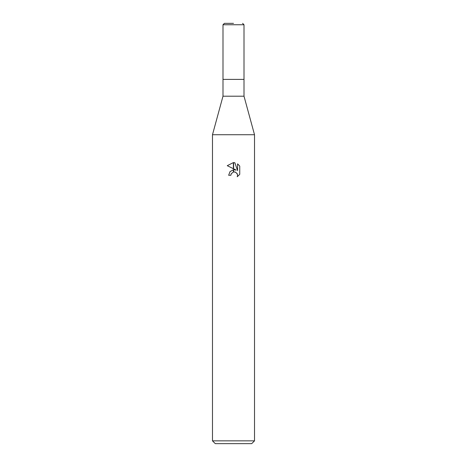 <?xml version="1.0" encoding="UTF-8"?>
<svg xmlns="http://www.w3.org/2000/svg" width="467" height="467" viewBox="0 0 467 467"><rect width="100%" height="100%" fill="white"/><g stroke="black" fill="none" stroke-linecap="round" stroke-linejoin="round"><path stroke-width="0.7" d="M233.5 96.202L244.007 96.202L254.515 134.73L254.515 440.848L212.485 440.848L212.485 134.73L254.515 134.73L212.485 134.73L222.993 96.202L233.5 96.202M222.993 96.202L222.993 24.751L244.007 24.751L244.007 79.39L222.993 79.39L244.007 79.39L244.007 96.202M212.485 440.848L215.287 443.65L251.713 443.65L254.515 440.848M233.623 169.743L236.174 170.081L233.623 168.82L233.623 162.609L234.854 162.75L237.58 170.595L237.58 163.876L239.74 166.065L239.746 174.354L237.23 176.76L237.586 175.259L237.329 173.969L235.52 172.154L233.623 171.955L233.623 169.737M230.873 175.277L228.667 175.277L229.998 171.64L233.377 169.772L233.377 172.008L231.229 173.753L230.873 175.277L231.101 174.045M237.02 173.385L237.586 175.259L237.236 176.754L239.74 174.354M233.377 162.604L233.377 168.698L227.254 165.68L233.377 162.604L227.26 165.68M231.229 173.753L233.36 172.014M234.23 171.897L235.87 172.329M239.74 166.065L237.58 163.876M234.854 162.75L233.623 162.609M233.5 23.35L224.393 23.35L233.5 23.35M222.993 24.751L224.393 23.35M244.007 24.751L242.607 23.35"/></g></svg>
